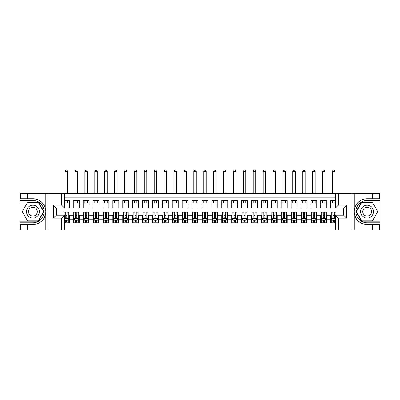 <?xml version="1.0" encoding="UTF-8"?>
<svg xmlns="http://www.w3.org/2000/svg" width="400" height="400" viewBox="0 0 400 400"><rect width="100%" height="100%" fill="white"/><g stroke="black" fill="none" stroke-linecap="round" stroke-linejoin="round"><path stroke-width="0.6" d="M64.605 229.95L335.395 229.95L335.395 215.15L343.615 215.15L343.615 208.12L335.395 208.12L335.395 193.315L64.605 193.315L64.605 208.12L56.385 208.12L56.385 215.15L64.605 215.15L64.605 229.95L27.475 229.95L27.475 224.53L32.92 224.53A12.895 12.895 0 0 0 45.235 215.465C45.99 212.915 45.99 210.36 45.235 207.805A12.895 12.895 0 0 0 32.92 198.74L27.475 198.74L27.475 193.315L20 193.315L20 221.19L38.435 221.19L43.955 211.635L38.435 202.08L20 202.08M335.395 200.495L330.695 200.495L330.695 204.11L326.735 204.11L326.735 208.07L330.695 208.07L330.695 204.11M326.735 204.11L326.735 200.495L320.79 200.495L320.79 204.11L316.83 204.11L316.83 208.07L320.79 208.07L320.79 204.11M316.83 204.11L316.83 200.495L310.89 200.495L310.89 204.11L306.93 204.11L306.93 208.07L310.89 208.07L310.89 204.11M306.93 204.11L306.93 200.495L300.99 200.495L300.99 204.11L297.03 204.11L297.03 208.07L300.99 208.07L300.99 204.11M297.03 204.11L297.03 200.495L291.09 200.495L291.09 204.11L287.13 204.11L287.13 208.07L291.09 208.07L291.09 204.11M287.13 204.11L287.13 200.495L281.19 200.495L281.19 204.11L277.23 204.11L277.23 208.07L281.19 208.07L281.19 204.11M277.23 204.11L277.23 200.495L271.285 200.495L271.285 204.11L267.325 204.11L267.325 208.07L271.285 208.07L271.285 204.11M267.325 204.11L267.325 200.495L261.385 200.495L261.385 204.11L257.425 204.11L257.425 208.07L261.385 208.07L261.385 204.11M257.425 204.11L257.425 200.495L251.485 200.495L251.485 204.11L247.525 204.11L247.525 208.07L251.485 208.07L251.485 204.11M247.525 204.11L247.525 200.495L241.585 200.495L241.585 204.11L237.625 204.11L237.625 208.07L241.585 208.07L241.585 204.11M237.625 204.11L237.625 200.495L231.685 200.495L231.685 204.11L227.725 204.11L227.725 208.07L231.685 208.07L231.685 204.11M227.725 204.11L227.725 200.495L221.78 200.495L221.78 204.11L217.82 204.11L217.82 208.07L221.78 208.07L221.78 204.11M217.82 204.11L217.82 200.495L211.88 200.495L211.88 204.11L207.92 204.11L207.92 208.07L211.88 208.07L211.88 204.11M207.92 204.11L207.92 200.495L201.98 200.495L201.98 204.11L198.02 204.11L198.02 208.07L201.98 208.07L201.98 204.11M198.02 204.11L198.02 200.495L192.08 200.495L192.08 204.11L188.12 204.11L188.12 208.07L192.08 208.07L192.08 204.11M188.12 204.11L188.12 200.495L182.18 200.495L182.18 204.11L178.22 204.11L178.22 208.07L182.18 208.07L182.18 204.11M178.22 204.11L178.22 200.495L172.275 200.495L172.275 204.11L168.315 204.11L168.315 208.07L172.275 208.07L172.275 204.11M168.315 204.11L168.315 200.495L162.375 200.495L162.375 204.11L158.415 204.11L158.415 208.07L162.375 208.07L162.375 204.11M158.415 204.11L158.415 200.495L152.475 200.495L152.475 204.11L148.515 204.11L148.515 208.07L152.475 208.07L152.475 204.11M148.515 204.11L148.515 200.495L142.575 200.495L142.575 204.11L138.615 204.11L138.615 208.07L142.575 208.07L142.575 204.11M138.615 204.11L138.615 200.495L132.675 200.495L132.675 204.11L128.715 204.11L128.715 208.07L132.675 208.07L132.675 204.11M128.715 204.11L128.715 200.495L122.77 200.495L122.77 204.11L118.81 204.11L118.81 208.07L122.77 208.07L122.77 204.11M118.81 204.11L118.81 200.495L112.87 200.495L112.87 204.11L108.91 204.11L108.91 208.07L112.87 208.07L112.87 204.11M108.91 204.11L108.91 200.495L102.97 200.495L102.97 204.11L99.01 204.11L99.01 208.07L102.97 208.07L102.97 204.11M99.01 204.11L99.01 200.495L93.07 200.495L93.07 204.11L89.11 204.11L89.11 208.07L93.07 208.07L93.07 204.11M89.11 204.11L89.11 200.495L83.17 200.495L83.17 204.11L79.21 204.11L79.21 208.07L83.17 208.07L83.17 204.11M79.21 204.11L79.21 200.495L73.265 200.495L73.265 208.07L69.305 208.07L69.305 200.495L64.605 200.495M64.605 222.77L69.305 222.77L69.305 215.2L73.265 215.2L73.265 222.77L79.21 222.77L79.21 215.2L83.17 215.2L83.17 219.16L79.21 219.16M83.17 219.16L83.17 222.77L89.11 222.77L89.11 215.2L93.07 215.2L93.07 219.16L89.11 219.16M93.07 219.16L93.07 222.77L99.01 222.77L99.01 215.2L102.97 215.2L102.97 219.16L99.01 219.16M102.97 219.16L102.97 222.77L108.91 222.77L108.91 215.2L112.87 215.2L112.87 219.16L108.91 219.16M112.87 219.16L112.87 222.77L118.81 222.77L118.81 215.2L122.77 215.2L122.77 219.16L118.81 219.16M122.77 219.16L122.77 222.77L128.715 222.77L128.715 215.2L132.675 215.2L132.675 219.16L128.715 219.16M132.675 219.16L132.675 222.77L138.615 222.77L138.615 215.2L142.575 215.2L142.575 219.16L138.615 219.16M142.575 219.16L142.575 222.77L148.515 222.77L148.515 215.2L152.475 215.2L152.475 219.16L148.515 219.16M152.475 219.16L152.475 222.77L158.415 222.77L158.415 215.2L162.375 215.2L162.375 219.16L158.415 219.16M162.375 219.16L162.375 222.77L168.315 222.77L168.315 215.2L172.275 215.2L172.275 219.16L168.315 219.16M172.275 219.16L172.275 222.77L178.22 222.77L178.22 215.2L182.18 215.2L182.18 219.16L178.22 219.16M182.18 219.16L182.18 222.77L188.12 222.77L188.12 215.2L192.08 215.2L192.08 219.16L188.12 219.16M192.08 219.16L192.08 222.77L198.02 222.77L198.02 215.2L201.98 215.2L201.98 219.16L198.02 219.16M201.98 219.16L201.98 222.77L207.92 222.77L207.92 215.2L211.88 215.2L211.88 219.16L207.92 219.16M211.88 219.16L211.88 222.77L217.82 222.77L217.82 215.2L221.78 215.2L221.78 219.16L217.82 219.16M221.78 219.16L221.78 222.77L227.725 222.77L227.725 215.2L231.685 215.2L231.685 219.16L227.725 219.16M231.685 219.16L231.685 222.77L237.625 222.77L237.625 215.2L241.585 215.2L241.585 219.16L237.625 219.16M241.585 219.16L241.585 222.77L247.525 222.77L247.525 215.2L251.485 215.2L251.485 219.16L247.525 219.16M251.485 219.16L251.485 222.77L257.425 222.77L257.425 215.2L261.385 215.2L261.385 219.16L257.425 219.16M261.385 219.16L261.385 222.77L267.325 222.77L267.325 215.2L271.285 215.2L271.285 219.16L267.325 219.16M271.285 219.16L271.285 222.77L277.23 222.77L277.23 215.2L281.19 215.2L281.19 219.16L277.23 219.16M281.19 219.16L281.19 222.77L287.13 222.77L287.13 215.2L291.09 215.2L291.09 219.16L287.13 219.16M291.09 219.16L291.09 222.77L297.03 222.77L297.03 215.2L300.99 215.2L300.99 219.16L297.03 219.16M300.99 219.16L300.99 222.77L306.93 222.77L306.93 215.2L310.89 215.2L310.89 219.16L306.93 219.16M310.89 219.16L310.89 222.77L316.83 222.77L316.83 215.2L320.79 215.2L320.79 219.16L316.83 219.16M320.79 219.16L320.79 222.77L326.735 222.77L326.735 215.2L330.695 215.2L330.695 219.16L326.735 219.16M335.395 197.18L64.605 197.18M64.605 226.09L335.395 226.09M330.695 219.16L330.695 222.77L335.395 222.77M56.435 208.12L56.435 215.15M343.565 215.15L343.565 208.12M64.605 202.97L69.305 202.97M64.605 207.97L69.305 207.97M65.745 215.295L66.93 215.295M68.81 215.295L69.305 215.295M65.745 220.295L66.93 220.295M68.81 220.295L69.305 220.295M73.265 207.97L79.21 207.97M73.265 202.97L79.21 202.97M73.265 215.295L73.76 215.295M75.645 215.295L76.83 215.295M78.715 215.295L79.21 215.295M73.265 220.295L73.76 220.295M75.645 220.295L76.83 220.295M78.715 220.295L79.21 220.295M83.17 215.295L83.665 215.295M85.545 215.295L86.735 215.295M88.615 215.295L89.11 215.295M83.17 220.295L83.665 220.295M85.545 220.295L86.735 220.295M88.615 220.295L89.11 220.295M83.17 202.97L89.11 202.97M83.17 207.97L89.11 207.97M93.07 215.295L93.565 215.295M95.445 215.295L96.635 215.295M98.515 215.295L99.01 215.295M93.07 220.295L93.565 220.295M95.445 220.295L96.635 220.295M98.515 220.295L99.01 220.295M93.07 202.97L99.01 202.97M93.07 207.97L99.01 207.97M102.97 215.295L103.465 215.295M105.345 215.295L106.535 215.295M108.415 215.295L108.91 215.295M102.97 220.295L103.465 220.295M105.345 220.295L106.535 220.295M108.415 220.295L108.91 220.295M102.97 202.97L108.91 202.97M102.97 207.97L108.91 207.97M112.87 215.295L113.365 215.295M115.25 215.295L116.435 215.295M118.315 215.295L118.81 215.295M112.87 220.295L113.365 220.295M115.25 220.295L116.435 220.295M118.315 220.295L118.81 220.295M112.87 202.97L118.81 202.97M112.87 207.97L118.81 207.97M122.77 215.295L123.265 215.295M125.15 215.295L126.335 215.295M128.22 215.295L128.715 215.295M122.77 220.295L123.265 220.295M125.15 220.295L126.335 220.295M128.22 220.295L128.715 220.295M122.77 202.97L128.715 202.97M122.77 207.97L128.715 207.97M132.675 215.295L133.17 215.295M135.05 215.295L136.24 215.295M138.12 215.295L138.615 215.295M132.675 220.295L133.17 220.295M135.05 220.295L136.24 220.295M138.12 220.295L138.615 220.295M132.675 202.97L138.615 202.97M132.675 207.97L138.615 207.97M142.575 215.295L143.07 215.295M144.95 215.295L146.14 215.295M148.02 215.295L148.515 215.295M142.575 220.295L143.07 220.295M144.95 220.295L146.14 220.295M148.02 220.295L148.515 220.295M142.575 202.97L148.515 202.97M142.575 207.97L148.515 207.97M152.475 215.295L152.97 215.295M154.85 215.295L156.04 215.295M157.92 215.295L158.415 215.295M152.475 220.295L152.97 220.295M154.85 220.295L156.04 220.295M157.92 220.295L158.415 220.295M152.475 202.97L158.415 202.97M152.475 207.97L158.415 207.97M162.375 215.295L162.87 215.295M164.75 215.295L165.94 215.295M167.82 215.295L168.315 215.295M162.375 220.295L162.87 220.295M164.75 220.295L165.94 220.295M167.82 220.295L168.315 220.295M162.375 202.97L168.315 202.97M162.375 207.97L168.315 207.97M172.275 215.295L172.77 215.295M174.655 215.295L175.84 215.295M177.725 215.295L178.22 215.295M172.275 220.295L172.77 220.295M174.655 220.295L175.84 220.295M177.725 220.295L178.22 220.295M172.275 202.97L178.22 202.97M172.275 207.97L178.22 207.97M182.18 215.295L182.675 215.295M184.555 215.295L185.745 215.295M187.625 215.295L188.12 215.295M182.18 220.295L182.675 220.295M184.555 220.295L185.745 220.295M187.625 220.295L188.12 220.295M182.18 202.97L188.12 202.97M182.18 207.97L188.12 207.97M192.08 215.295L192.575 215.295M194.455 215.295L195.645 215.295M197.525 215.295L198.02 215.295M192.08 220.295L192.575 220.295M194.455 220.295L195.645 220.295M197.525 220.295L198.02 220.295M192.08 202.97L198.02 202.97M192.08 207.97L198.02 207.97M201.98 215.295L202.475 215.295M204.355 215.295L205.545 215.295M207.425 215.295L207.92 215.295M201.98 220.295L202.475 220.295M204.355 220.295L205.545 220.295M207.425 220.295L207.92 220.295M201.98 202.97L207.92 202.97M201.98 207.97L207.92 207.97M211.88 215.295L212.375 215.295M214.255 215.295L215.445 215.295M217.325 215.295L217.82 215.295M211.88 220.295L212.375 220.295M214.255 220.295L215.445 220.295M217.325 220.295L217.82 220.295M211.88 202.97L217.82 202.97M211.88 207.97L217.82 207.97M221.78 215.295L222.275 215.295M224.16 215.295L225.345 215.295M227.23 215.295L227.725 215.295M221.78 220.295L222.275 220.295M224.16 220.295L225.345 220.295M227.23 220.295L227.725 220.295M221.78 202.97L227.725 202.97M221.78 207.97L227.725 207.97M231.685 215.295L232.18 215.295M234.06 215.295L235.25 215.295M237.13 215.295L237.625 215.295M231.685 220.295L232.18 220.295M234.06 220.295L235.25 220.295M237.13 220.295L237.625 220.295M231.685 202.97L237.625 202.97M231.685 207.97L237.625 207.97M241.585 215.295L242.08 215.295M243.96 215.295L245.15 215.295M247.03 215.295L247.525 215.295M241.585 220.295L242.08 220.295M243.96 220.295L245.15 220.295M247.03 220.295L247.525 220.295M241.585 202.97L247.525 202.97M241.585 207.97L247.525 207.97M251.485 215.295L251.98 215.295M253.86 215.295L255.05 215.295M256.93 215.295L257.425 215.295M251.485 220.295L251.98 220.295M253.86 220.295L255.05 220.295M256.93 220.295L257.425 220.295M251.485 202.97L257.425 202.97M251.485 207.97L257.425 207.97M261.385 215.295L261.88 215.295M263.76 215.295L264.95 215.295M266.83 215.295L267.325 215.295M261.385 220.295L261.88 220.295M263.76 220.295L264.95 220.295M266.83 220.295L267.325 220.295M261.385 202.97L267.325 202.97M261.385 207.97L267.325 207.97M271.285 215.295L271.78 215.295M273.665 215.295L274.85 215.295M276.735 215.295L277.23 215.295M271.285 220.295L271.78 220.295M273.665 220.295L274.85 220.295M276.735 220.295L277.23 220.295M271.285 202.97L277.23 202.97M271.285 207.97L277.23 207.97M281.19 215.295L281.685 215.295M283.565 215.295L284.75 215.295M286.635 215.295L287.13 215.295M281.19 220.295L281.685 220.295M283.565 220.295L284.75 220.295M286.635 220.295L287.13 220.295M281.19 202.97L287.13 202.97M281.19 207.97L287.13 207.97M291.09 215.295L291.585 215.295M293.465 215.295L294.655 215.295M296.535 215.295L297.03 215.295M291.09 220.295L291.585 220.295M293.465 220.295L294.655 220.295M296.535 220.295L297.03 220.295M291.09 202.97L297.03 202.97M291.09 207.97L297.03 207.97M300.99 215.295L301.485 215.295M303.365 215.295L304.555 215.295M306.435 215.295L306.93 215.295M300.99 220.295L301.485 220.295M303.365 220.295L304.555 220.295M306.435 220.295L306.93 220.295M300.99 202.97L306.93 202.97M300.99 207.97L306.93 207.97M310.89 215.295L311.385 215.295M313.265 215.295L314.455 215.295M316.335 215.295L316.83 215.295M310.89 220.295L311.385 220.295M313.265 220.295L314.455 220.295M316.335 220.295L316.83 220.295M310.89 202.97L316.83 202.97M310.89 207.97L316.83 207.97M320.79 215.295L321.285 215.295M323.17 215.295L324.355 215.295M326.24 215.295L326.735 215.295M320.79 220.295L321.285 220.295M323.17 220.295L324.355 220.295M326.24 220.295L326.735 220.295M320.79 202.97L326.735 202.97M320.79 207.97L326.735 207.97M330.695 215.295L331.19 215.295M333.07 215.295L334.255 215.295M330.695 220.295L331.19 220.295M333.07 220.295L334.255 220.295M330.695 202.97L335.395 202.97M330.695 207.97L335.395 207.97M65.745 221.485L66.93 221.485M64.605 219.75L64.85 220.25L67.82 220.25L68.81 218.265L68.81 212.23L66.93 212.23L66.93 213.035L68.81 213.035M68.81 218.265L68.81 222.77M63.86 215.15L63.86 212.23L65.745 212.23L65.775 217.72L66.2 218.105L66.755 217.95L66.93 213.035M66.93 220.25L66.93 222.77M65.745 222.77L65.745 220.25M67.575 202.97L67.575 200.495M67.575 193.315L67.575 171.335L65.1 171.335L65.1 193.315M65.1 202.97L65.1 200.495M65.1 171.335L65.84 170.05L66.83 170.05L67.575 171.335M36.14 206.06A6.435 6.435 0 0 0 27.345 208.415A6.435 6.435 0 0 0 29.705 217.205A6.435 6.435 0 0 0 38.495 214.85A6.435 6.435 0 0 0 36.14 206.06M35.125 207.82A4.405 4.405 0 0 0 29.105 209.43A4.405 4.405 0 0 0 30.72 215.45A4.405 4.405 0 0 0 36.735 213.835A4.405 4.405 0 0 0 35.125 207.82M38.265 220.89L27.575 220.89L22.23 211.635L27.575 202.375L38.265 202.375L43.61 211.635L38.265 220.89M370.295 206.06A6.435 6.435 0 0 0 361.505 208.415A6.435 6.435 0 0 0 363.86 217.205A6.435 6.435 0 0 0 372.655 214.85A6.435 6.435 0 0 0 370.295 206.06M369.28 207.82A4.405 4.405 0 0 0 363.265 209.43A4.405 4.405 0 0 0 364.875 215.45A4.405 4.405 0 0 0 370.895 213.835A4.405 4.405 0 0 0 369.28 207.82M372.425 220.89L361.735 220.89L356.39 211.635L361.735 202.375L372.425 202.375L377.77 211.635L372.425 220.89M45.025 214.605L45.47 214.605A12.895 12.895 0 0 0 45.47 208.665L45.025 208.665L45.025 214.685L45.45 214.685M27.475 193.315L45.235 193.315L45.235 207.805C43.085 202.125 38.98 199.105 32.92 198.74M32.92 224.53C38.98 224.165 43.085 221.14 45.235 215.465L45.235 229.95M61.635 229.95L61.635 218.12L53.415 218.12L53.415 205.15L61.635 205.15L61.635 193.315L48.12 193.315L48.12 229.95M27.475 229.95L20 229.95L20 221.19M20 222.77L32.92 222.77A11.14 11.14 0 0 0 44.06 211.635A11.14 11.14 0 0 0 32.92 200.495L20 200.495M45.235 193.315L48.12 193.315M61.635 193.315L64.605 193.315M27.475 224.53L20.545 224.53L20.545 229.95M27.475 198.74L20.545 198.74L20.545 193.315M61.635 218.12L64.605 215.15M53.415 218.12L56.385 215.15M53.415 205.15L56.385 208.12M61.635 205.15L64.605 208.12M45.025 208.665L45.45 208.59M45.77 212.74L45.81 211.18M45.68 209.77L45.615 209.35M354.975 208.66L354.53 208.66A12.895 12.895 0 0 0 354.53 214.6L354.975 214.6L354.975 208.585L354.55 208.585M335.395 193.315L372.525 193.315L372.525 198.74L367.08 198.74A12.895 12.895 0 0 0 354.765 207.805C354.01 210.355 354.01 212.91 354.765 215.465A12.895 12.895 0 0 0 367.08 224.53L372.525 224.53L372.525 229.95L380 229.95L380 202.08L361.565 202.08L356.045 211.635L361.565 221.19L380 221.19M372.525 229.95L354.765 229.95L354.765 215.465C356.915 221.14 361.02 224.165 367.08 224.53M367.08 198.74C361.02 199.105 356.915 202.125 354.765 207.805L354.765 193.315M338.365 193.315L338.365 205.15L346.585 205.15L346.585 218.12L338.365 218.12L338.365 229.95L351.88 229.95L351.88 193.315M372.525 193.315L380 193.315L380 202.08M380 200.495L367.08 200.495A11.14 11.14 0 0 0 355.94 211.635A11.14 11.14 0 0 0 367.08 222.77L380 222.77M354.765 229.95L351.88 229.95M338.365 229.95L335.395 229.95M372.525 198.74L379.455 198.74L379.455 193.315M372.525 224.53L379.455 224.53L379.455 229.95M338.365 205.15L335.395 208.12M346.585 205.15L343.615 208.12M346.585 218.12L343.615 215.15M338.365 218.12L335.395 215.15M354.975 214.6L354.55 214.675M354.23 210.525L354.19 212.09M354.32 213.495L354.385 213.915M75.645 221.485L76.83 221.485M73.76 213.035L75.645 213.035L75.645 212.23L73.76 212.23L73.76 218.265L74.75 220.25L77.725 220.25L78.715 218.265L78.715 212.23L76.83 212.23L76.83 213.035L78.715 213.035M78.715 218.265L78.715 222.77M73.76 218.265L73.76 222.77M76.83 220.25L76.83 222.77M75.645 222.77L75.645 220.25M75.645 213.035L75.645 217.525L76.3 218.115L76.825 217.605L76.83 213.035M77.475 202.97L77.475 200.495M77.475 193.315L77.475 171.335L75 171.335L75 193.315M75 202.97L75 200.495M75 171.335L75.745 170.05L76.735 170.05L77.475 171.335M85.545 221.485L86.735 221.485M83.665 213.035L85.545 213.035L85.545 212.23L83.665 212.23L83.665 218.265L84.655 220.25L87.625 220.25L88.615 218.265L88.615 212.23L86.735 212.23L86.735 213.035L88.615 213.035M88.615 218.265L88.615 222.77M83.665 218.265L83.665 222.77M86.735 220.25L86.735 222.77M85.545 222.77L85.545 220.25M85.545 213.035L85.545 217.525L86.2 218.115L86.735 217.525L86.735 213.035M87.375 202.97L87.375 200.495M87.375 193.315L87.375 171.335L84.9 171.335L84.9 193.315M84.9 202.97L84.9 200.495M84.9 171.335L85.645 170.05L86.635 170.05L87.375 171.335M95.445 221.485L96.635 221.485M93.565 213.035L95.445 213.035L95.445 212.23L93.565 212.23L93.565 218.265L94.555 220.25L97.525 220.25L98.515 218.265L98.515 212.23L96.635 212.23L96.635 213.035L98.515 213.035M98.515 218.265L98.515 222.77M93.565 218.265L93.565 222.77M96.635 220.25L96.635 222.77M95.445 222.77L95.445 220.25M95.445 213.035L95.445 217.525L96.1 218.115L96.63 217.605L96.635 213.035M97.275 202.97L97.275 200.495M97.275 193.315L97.275 171.335L94.8 171.335L94.8 193.315M94.8 202.97L94.8 200.495M94.8 171.335L95.545 170.05L96.535 170.05L97.275 171.335M105.345 221.485L106.535 221.485M103.465 213.035L105.345 213.035L105.345 212.23L103.465 212.23L103.465 218.265L104.455 220.25L107.425 220.25L108.415 218.265L108.415 212.23L106.535 212.23L106.535 213.035L108.415 213.035M108.415 218.265L108.415 222.77M103.465 218.265L103.465 222.77M106.535 220.25L106.535 222.77M105.345 222.77L105.345 220.25M105.345 213.035L105.345 217.525L106.005 218.115L106.53 217.605L106.535 213.035M107.18 202.97L107.18 200.495M107.18 193.315L107.18 171.335L104.705 171.335L104.705 193.315M104.705 202.97L104.705 200.495M104.705 171.335L105.445 170.05L106.435 170.05L107.18 171.335M115.25 221.485L116.435 221.485M113.365 213.035L115.25 213.035L115.25 212.23L113.365 212.23L113.365 218.265L114.355 220.25L117.325 220.25L118.315 218.265L118.315 212.23L116.435 212.23L116.435 213.035L118.315 213.035M118.315 218.265L118.315 222.77M113.365 218.265L113.365 222.77M116.435 220.25L116.435 222.77M115.25 222.77L115.25 220.25M115.25 213.035L115.25 217.525L115.905 218.115L116.43 217.605L116.435 213.035M117.08 202.97L117.08 200.495M117.08 193.315L117.08 171.335L114.605 171.335L114.605 193.315M114.605 202.97L114.605 200.495M114.605 171.335L115.345 170.05L116.335 170.05L117.08 171.335M125.15 221.485L126.335 221.485M123.265 213.035L125.15 213.035L125.15 212.23L123.265 212.23L123.265 218.265L124.255 220.25L127.23 220.25L128.22 218.265L128.22 212.23L126.335 212.23L126.335 213.035L128.22 213.035M128.22 218.265L128.22 222.77M123.265 218.265L123.265 222.77M126.335 220.25L126.335 222.77M125.15 222.77L125.15 220.25M125.15 213.035L125.15 217.525L125.805 218.115L126.33 217.605L126.335 213.035M126.98 202.97L126.98 200.495M126.98 193.315L126.98 171.335L124.505 171.335L124.505 193.315M124.505 202.97L124.505 200.495M124.505 171.335L125.25 170.05L126.24 170.05L126.98 171.335M135.05 221.485L136.24 221.485M133.17 213.035L135.05 213.035L135.05 212.23L133.17 212.23L133.17 218.265L134.16 220.25L137.13 220.25L138.12 218.265L138.12 212.23L136.24 212.23L136.24 213.035L138.12 213.035M138.12 218.265L138.12 222.77M133.17 218.265L133.17 222.77M136.24 220.25L136.24 222.77M135.05 222.77L135.05 220.25M135.05 213.035L135.05 217.525L135.705 218.115L136.24 217.525L136.24 213.035M136.88 202.97L136.88 200.495M136.88 193.315L136.88 171.335L134.405 171.335L134.405 193.315M134.405 202.97L134.405 200.495M134.405 171.335L135.15 170.05L136.14 170.05L136.88 171.335M144.95 221.485L146.14 221.485M143.07 213.035L144.95 213.035L144.95 212.23L143.07 212.23L143.07 218.265L144.06 220.25L147.03 220.25L148.02 218.265L148.02 212.23L146.14 212.23L146.14 213.035L148.02 213.035M148.02 218.265L148.02 222.77M143.07 218.265L143.07 222.77M146.14 220.25L146.14 222.77M144.95 222.77L144.95 220.25M144.95 213.035L144.95 217.525L145.605 218.115L146.135 217.605L146.14 213.035M146.78 202.97L146.78 200.495M146.78 193.315L146.78 171.335L144.305 171.335L144.305 193.315M144.305 202.97L144.305 200.495M144.305 171.335L145.05 170.05L146.04 170.05L146.78 171.335M154.85 221.485L156.04 221.485M152.97 213.035L154.85 213.035L154.85 212.23L152.97 212.23L152.97 218.265L153.96 220.25L156.93 220.25L157.92 218.265L157.92 212.23L156.04 212.23L156.04 213.035L157.92 213.035M157.92 218.265L157.92 222.77M152.97 218.265L152.97 222.77M156.04 220.25L156.04 222.77M154.85 222.77L154.85 220.25M154.85 213.035L154.85 217.525L155.51 218.115L156.035 217.605L156.04 213.035M156.685 202.97L156.685 200.495M156.685 193.315L156.685 171.335L154.21 171.335L154.21 193.315M154.21 202.97L154.21 200.495M154.21 171.335L154.95 170.05L155.94 170.05L156.685 171.335M164.75 221.485L165.94 221.485M162.87 213.035L164.75 213.035L164.75 212.23L162.87 212.23L162.87 218.265L163.86 220.25L166.83 220.25L167.82 218.265L167.82 212.23L165.94 212.23L165.94 213.035L167.82 213.035M167.82 218.265L167.82 222.77M162.87 218.265L162.87 222.77M165.94 220.25L165.94 222.77M164.75 222.77L164.75 220.25M164.75 213.035L164.75 217.525L165.41 218.115L165.935 217.605L165.94 213.035M166.585 202.97L166.585 200.495M166.585 193.315L166.585 171.335L164.11 171.335L164.11 193.315M164.11 202.97L164.11 200.495M164.11 171.335L164.85 170.05L165.84 170.05L166.585 171.335M174.655 221.485L175.84 221.485M172.77 213.035L174.655 213.035L174.655 212.23L172.77 212.23L172.77 218.265L173.76 220.25L176.735 220.25L177.725 218.265L177.725 212.23L175.84 212.23L175.84 213.035L177.725 213.035M177.725 218.265L177.725 222.77M172.77 218.265L172.77 222.77M175.84 220.25L175.84 222.77M174.655 222.77L174.655 220.25M174.655 213.035L174.655 217.525L175.31 218.115L175.835 217.605L175.84 213.035M176.485 202.97L176.485 200.495M176.485 193.315L176.485 171.335L174.01 171.335L174.01 193.315M174.01 202.97L174.01 200.495M174.01 171.335L174.75 170.05L175.745 170.05L176.485 171.335M184.555 221.485L185.745 221.485M182.675 213.035L184.555 213.035L184.555 212.23L182.675 212.23L182.675 218.265L183.665 220.25L186.635 220.25L187.625 218.265L187.625 212.23L185.745 212.23L185.745 213.035L187.625 213.035M187.625 218.265L187.625 222.77M182.675 218.265L182.675 222.77M185.745 220.25L185.745 222.77M184.555 222.77L184.555 220.25M184.555 213.035L184.555 217.525L185.21 218.115L185.745 217.525L185.745 213.035M186.385 202.97L186.385 200.495M186.385 193.315L186.385 171.335L183.91 171.335L183.91 193.315M183.91 202.97L183.91 200.495M183.91 171.335L184.655 170.05L185.645 170.05L186.385 171.335M194.455 221.485L195.645 221.485M192.575 213.035L194.455 213.035L194.455 212.23L192.575 212.23L192.575 218.265L193.565 220.25L196.535 220.25L197.525 218.265L197.525 212.23L195.645 212.23L195.645 213.035L197.525 213.035M197.525 218.265L197.525 222.77M192.575 218.265L192.575 222.77M195.645 220.25L195.645 222.77M194.455 222.77L194.455 220.25M194.455 213.035L194.455 217.525L195.11 218.115L195.64 217.605L195.645 213.035M196.285 202.97L196.285 200.495M196.285 193.315L196.285 171.335L193.81 171.335L193.81 193.315M193.81 202.97L193.81 200.495M193.81 171.335L194.555 170.05L195.545 170.05L196.285 171.335M204.355 221.485L205.545 221.485M202.475 213.035L204.355 213.035L204.355 212.23L202.475 212.23L202.475 218.265L203.465 220.25L206.435 220.25L207.425 218.265L207.425 212.23L205.545 212.23L205.545 213.035L207.425 213.035M207.425 218.265L207.425 222.77M202.475 218.265L202.475 222.77M205.545 220.25L205.545 222.77M204.355 222.77L204.355 220.25M204.355 213.035L204.355 217.525L205.015 218.115L205.54 217.605L205.545 213.035M206.19 202.97L206.19 200.495M206.19 193.315L206.19 171.335L203.715 171.335L203.715 193.315M203.715 202.97L203.715 200.495M203.715 171.335L204.455 170.05L205.445 170.05L206.19 171.335M214.255 221.485L215.445 221.485M212.375 213.035L214.255 213.035L214.255 212.23L212.375 212.23L212.375 218.265L213.365 220.25L216.335 220.25L217.325 218.265L217.325 212.23L215.445 212.23L215.445 213.035L217.325 213.035M217.325 218.265L217.325 222.77M212.375 218.265L212.375 222.77M215.445 220.25L215.445 222.77M214.255 222.77L214.255 220.25M214.255 213.035L214.255 217.525L214.915 218.115L215.44 217.605L215.445 213.035M216.09 202.97L216.09 200.495M216.09 193.315L216.09 171.335L213.615 171.335L213.615 193.315M213.615 202.97L213.615 200.495M213.615 171.335L214.355 170.05L215.345 170.05L216.09 171.335M224.16 221.485L225.345 221.485M222.275 213.035L224.16 213.035L224.16 212.23L222.275 212.23L222.275 218.265L223.265 220.25L226.24 220.25L227.23 218.265L227.23 212.23L225.345 212.23L225.345 213.035L227.23 213.035M227.23 218.265L227.23 222.77M222.275 218.265L222.275 222.77M225.345 220.25L225.345 222.77M224.16 222.77L224.16 220.25M224.16 213.035L224.16 217.525L224.815 218.115L225.34 217.605L225.345 213.035M225.99 202.97L225.99 200.495M225.99 193.315L225.99 171.335L223.515 171.335L223.515 193.315M223.515 202.97L223.515 200.495M223.515 171.335L224.255 170.05L225.25 170.05L225.99 171.335M234.06 221.485L235.25 221.485M232.18 213.035L234.06 213.035L234.06 212.23L232.18 212.23L232.18 218.265L233.17 220.25L236.14 220.25L237.13 218.265L237.13 212.23L235.25 212.23L235.25 213.035L237.13 213.035M237.13 218.265L237.13 222.77M232.18 218.265L232.18 222.77M235.25 220.25L235.25 222.77M234.06 222.77L234.06 220.25M234.06 213.035L234.06 217.525L234.715 218.115L235.25 217.525L235.25 213.035M235.89 202.97L235.89 200.495M235.89 193.315L235.89 171.335L233.415 171.335L233.415 193.315M233.415 202.97L233.415 200.495M233.415 171.335L234.16 170.05L235.15 170.05L235.89 171.335M243.96 221.485L245.15 221.485M242.08 213.035L243.96 213.035L243.96 212.23L242.08 212.23L242.08 218.265L243.07 220.25L246.04 220.25L247.03 218.265L247.03 212.23L245.15 212.23L245.15 213.035L247.03 213.035M247.03 218.265L247.03 222.77M242.08 218.265L242.08 222.77M245.15 220.25L245.15 222.77M243.96 222.77L243.96 220.25M243.96 213.035L243.96 217.525L244.615 218.115L245.145 217.605L245.15 213.035M245.79 202.97L245.79 200.495M245.79 193.315L245.79 171.335L243.315 171.335L243.315 193.315M243.315 202.97L243.315 200.495M243.315 171.335L244.06 170.05L245.05 170.05L245.79 171.335M253.86 221.485L255.05 221.485M251.98 213.035L253.86 213.035L253.86 212.23L251.98 212.23L251.98 218.265L252.97 220.25L255.94 220.25L256.93 218.265L256.93 212.23L255.05 212.23L255.05 213.035L256.93 213.035M256.93 218.265L256.93 222.77M251.98 218.265L251.98 222.77M255.05 220.25L255.05 222.77M253.86 222.77L253.86 220.25M253.86 213.035L253.86 217.525L254.52 218.115L255.045 217.605L255.05 213.035M255.695 202.97L255.695 200.495M255.695 193.315L255.695 171.335L253.22 171.335L253.22 193.315M253.22 202.97L253.22 200.495M253.22 171.335L253.96 170.05L254.95 170.05L255.695 171.335M263.76 221.485L264.95 221.485M261.88 213.035L263.76 213.035L263.76 212.23L261.88 212.23L261.88 218.265L262.87 220.25L265.84 220.25L266.83 218.265L266.83 212.23L264.95 212.23L264.95 213.035L266.83 213.035M266.83 218.265L266.83 222.77M261.88 218.265L261.88 222.77M264.95 220.25L264.95 222.77M263.76 222.77L263.76 220.25M263.76 213.035L263.76 217.525L264.42 218.115L264.945 217.605L264.95 213.035M265.595 202.97L265.595 200.495M265.595 193.315L265.595 171.335L263.12 171.335L263.12 193.315M263.12 202.97L263.12 200.495M263.12 171.335L263.86 170.05L264.85 170.05L265.595 171.335M273.665 221.485L274.85 221.485M271.78 213.035L273.665 213.035L273.665 212.23L271.78 212.23L271.78 218.265L272.77 220.25L275.745 220.25L276.735 218.265L276.735 212.23L274.85 212.23L274.85 213.035L276.735 213.035M276.735 218.265L276.735 222.77M271.78 218.265L271.78 222.77M274.85 220.25L274.85 222.77M273.665 222.77L273.665 220.25M273.665 213.035L273.665 217.525L274.32 218.115L274.845 217.605L274.85 213.035M275.495 202.97L275.495 200.495M275.495 193.315L275.495 171.335L273.02 171.335L273.02 193.315M273.02 202.97L273.02 200.495M273.02 171.335L273.76 170.05L274.75 170.05L275.495 171.335M283.565 221.485L284.75 221.485M281.685 213.035L283.565 213.035L283.565 212.23L281.685 212.23L281.685 218.265L282.675 220.25L285.645 220.25L286.635 218.265L286.635 212.23L284.75 212.23L284.75 213.035L286.635 213.035M286.635 218.265L286.635 222.77M281.685 218.265L281.685 222.77M284.75 220.25L284.75 222.77M283.565 222.77L283.565 220.25M283.565 213.035L283.565 217.525L284.22 218.115L284.745 217.605L284.75 213.035M285.395 202.97L285.395 200.495M285.395 193.315L285.395 171.335L282.92 171.335L282.92 193.315M282.92 202.97L282.92 200.495M282.92 171.335L283.665 170.05L284.655 170.05L285.395 171.335M293.465 221.485L294.655 221.485M291.585 213.035L293.465 213.035L293.465 212.23L291.585 212.23L291.585 218.265L292.575 220.25L295.545 220.25L296.535 218.265L296.535 212.23L294.655 212.23L294.655 213.035L296.535 213.035M296.535 218.265L296.535 222.77M291.585 218.265L291.585 222.77M294.655 220.25L294.655 222.77M293.465 222.77L293.465 220.25M293.465 213.035L293.465 217.525L294.12 218.115L294.65 217.605L294.655 213.035M295.295 202.97L295.295 200.495M295.295 193.315L295.295 171.335L292.82 171.335L292.82 193.315M292.82 202.97L292.82 200.495M292.82 171.335L293.565 170.05L294.555 170.05L295.295 171.335M303.365 221.485L304.555 221.485M301.485 213.035L303.365 213.035L303.365 212.23L301.485 212.23L301.485 218.265L302.475 220.25L305.445 220.25L306.435 218.265L306.435 212.23L304.555 212.23L304.555 213.035L306.435 213.035M306.435 218.265L306.435 222.77M301.485 218.265L301.485 222.77M304.555 220.25L304.555 222.77M303.365 222.77L303.365 220.25M303.365 213.035L303.365 217.525L304.025 218.115L304.55 217.605L304.555 213.035M305.2 202.97L305.2 200.495M305.2 193.315L305.2 171.335L302.725 171.335L302.725 193.315M302.725 202.97L302.725 200.495M302.725 171.335L303.465 170.05L304.455 170.05L305.2 171.335M313.265 221.485L314.455 221.485M311.385 213.035L313.265 213.035L313.265 212.23L311.385 212.23L311.385 218.265L312.375 220.25L315.345 220.25L316.335 218.265L316.335 212.23L314.455 212.23L314.455 213.035L316.335 213.035M316.335 218.265L316.335 222.77M311.385 218.265L311.385 222.77M314.455 220.25L314.455 222.77M313.265 222.77L313.265 220.25M313.265 213.035L313.265 217.525L313.925 218.115L314.45 217.605L314.455 213.035M315.1 202.97L315.1 200.495M315.1 193.315L315.1 171.335L312.625 171.335L312.625 193.315M312.625 202.97L312.625 200.495M312.625 171.335L313.365 170.05L314.355 170.05L315.1 171.335M323.17 221.485L324.355 221.485M321.285 213.035L323.17 213.035L323.17 212.23L321.285 212.23L321.285 218.265L322.275 220.25L325.25 220.25L326.24 218.265L326.24 212.23L324.355 212.23L324.355 213.035L326.24 213.035M326.24 218.265L326.24 222.77M321.285 218.265L321.285 222.77M324.355 220.25L324.355 222.77M323.17 222.77L323.17 220.25M323.17 213.035L323.17 217.525L323.825 218.115L324.35 217.605L324.355 213.035M325 202.97L325 200.495M325 193.315L325 171.335L322.525 171.335L322.525 193.315M322.525 202.97L322.525 200.495M322.525 171.335L323.265 170.05L324.255 170.05L325 171.335M333.07 221.485L334.255 221.485M336.14 213.035L336.14 212.23L334.255 212.23L334.255 213.035L336.14 213.035L336.14 215.15M331.905 219.705L331.19 219.705L331.19 212.23L333.07 212.23L333.07 217.525L333.53 218.105L334.25 217.605L334.255 213.035M331.19 219.705L331.19 222.77M331.19 218.265L332.18 220.25L335.15 220.25L335.395 219.75M334.255 220.25L334.255 222.77M333.07 222.77L333.07 220.25M334.9 202.97L334.9 200.495M334.9 193.315L334.9 171.335L332.425 171.335L332.425 193.315M332.425 202.97L332.425 200.495M332.425 171.335L333.17 170.05L334.16 170.05L334.9 171.335M73.265 219.16L69.305 219.16M73.265 204.11L69.305 204.11M64.605 218.315L68.785 218.315M68.81 219.705L68.095 219.705M63.86 213.035L65.745 213.035M66.93 215.975L68.81 215.975M64.605 215.975L65.745 215.975M65.745 220.855L66.93 220.855M73.785 218.315L78.69 218.315M78.715 219.705L77.995 219.705M74.48 219.705L73.76 219.705M76.83 215.975L78.715 215.975M73.76 215.975L75.645 215.975M75.645 220.855L76.83 220.855M83.69 218.315L88.59 218.315M88.615 219.705L87.895 219.705M84.38 219.705L83.665 219.705M86.735 215.975L88.615 215.975M83.665 215.975L85.545 215.975M85.545 220.855L86.735 220.855M93.59 218.315L98.49 218.315M98.515 219.705L97.795 219.705M94.28 219.705L93.565 219.705M96.635 215.975L98.515 215.975M93.565 215.975L95.445 215.975M95.445 220.855L96.635 220.855M103.49 218.315L108.39 218.315M108.415 219.705L107.7 219.705M104.185 219.705L103.465 219.705M106.535 215.975L108.415 215.975M103.465 215.975L105.345 215.975M105.345 220.855L106.535 220.855M113.39 218.315L118.29 218.315M118.315 219.705L117.6 219.705M114.085 219.705L113.365 219.705M116.435 215.975L118.315 215.975M113.365 215.975L115.25 215.975M115.25 220.855L116.435 220.855M123.29 218.315L128.195 218.315M128.22 219.705L127.5 219.705M123.985 219.705L123.265 219.705M126.335 215.975L128.22 215.975M123.265 215.975L125.15 215.975M125.15 220.855L126.335 220.855M133.195 218.315L138.095 218.315M138.12 219.705L137.4 219.705M133.885 219.705L133.17 219.705M136.24 215.975L138.12 215.975M133.17 215.975L135.05 215.975M135.05 220.855L136.24 220.855M143.095 218.315L147.995 218.315M148.02 219.705L147.3 219.705M143.785 219.705L143.07 219.705M146.14 215.975L148.02 215.975M143.07 215.975L144.95 215.975M144.95 220.855L146.14 220.855M152.995 218.315L157.895 218.315M157.92 219.705L157.205 219.705M153.69 219.705L152.97 219.705M156.04 215.975L157.92 215.975M152.97 215.975L154.85 215.975M154.85 220.855L156.04 220.855M162.895 218.315L167.795 218.315M167.82 219.705L167.105 219.705M163.59 219.705L162.87 219.705M165.94 215.975L167.82 215.975M162.87 215.975L164.75 215.975M164.75 220.855L165.94 220.855M172.795 218.315L177.7 218.315M177.725 219.705L177.005 219.705M173.49 219.705L172.77 219.705M175.84 215.975L177.725 215.975M172.77 215.975L174.655 215.975M174.655 220.855L175.84 220.855M182.7 218.315L187.6 218.315M187.625 219.705L186.905 219.705M183.39 219.705L182.675 219.705M185.745 215.975L187.625 215.975M182.675 215.975L184.555 215.975M184.555 220.855L185.745 220.855M192.6 218.315L197.5 218.315M197.525 219.705L196.805 219.705M193.29 219.705L192.575 219.705M195.645 215.975L197.525 215.975M192.575 215.975L194.455 215.975M194.455 220.855L195.645 220.855M202.5 218.315L207.4 218.315M207.425 219.705L206.71 219.705M203.195 219.705L202.475 219.705M205.545 215.975L207.425 215.975M202.475 215.975L204.355 215.975M204.355 220.855L205.545 220.855M212.4 218.315L217.3 218.315M217.325 219.705L216.61 219.705M213.095 219.705L212.375 219.705M215.445 215.975L217.325 215.975M212.375 215.975L214.255 215.975M214.255 220.855L215.445 220.855M222.3 218.315L227.205 218.315M227.23 219.705L226.51 219.705M222.995 219.705L222.275 219.705M225.345 215.975L227.23 215.975M222.275 215.975L224.16 215.975M224.16 220.855L225.345 220.855M232.205 218.315L237.105 218.315M237.13 219.705L236.41 219.705M232.895 219.705L232.18 219.705M235.25 215.975L237.13 215.975M232.18 215.975L234.06 215.975M234.06 220.855L235.25 220.855M242.105 218.315L247.005 218.315M247.03 219.705L246.31 219.705M242.795 219.705L242.08 219.705M245.15 215.975L247.03 215.975M242.08 215.975L243.96 215.975M243.96 220.855L245.15 220.855M252.005 218.315L256.905 218.315M256.93 219.705L256.215 219.705M252.7 219.705L251.98 219.705M255.05 215.975L256.93 215.975M251.98 215.975L253.86 215.975M253.86 220.855L255.05 220.855M261.905 218.315L266.805 218.315M266.83 219.705L266.115 219.705M262.6 219.705L261.88 219.705M264.95 215.975L266.83 215.975M261.88 215.975L263.76 215.975M263.76 220.855L264.95 220.855M271.805 218.315L276.71 218.315M276.735 219.705L276.015 219.705M272.5 219.705L271.78 219.705M274.85 215.975L276.735 215.975M271.78 215.975L273.665 215.975M273.665 220.855L274.85 220.855M281.71 218.315L286.61 218.315M286.635 219.705L285.915 219.705M282.4 219.705L281.685 219.705M284.75 215.975L286.635 215.975M281.685 215.975L283.565 215.975M283.565 220.855L284.75 220.855M291.61 218.315L296.51 218.315M296.535 219.705L295.815 219.705M292.3 219.705L291.585 219.705M294.655 215.975L296.535 215.975M291.585 215.975L293.465 215.975M293.465 220.855L294.655 220.855M301.51 218.315L306.41 218.315M306.435 219.705L305.72 219.705M302.205 219.705L301.485 219.705M304.555 215.975L306.435 215.975M301.485 215.975L303.365 215.975M303.365 220.855L304.555 220.855M311.41 218.315L316.31 218.315M316.335 219.705L315.62 219.705M312.105 219.705L311.385 219.705M314.455 215.975L316.335 215.975M311.385 215.975L313.265 215.975M313.265 220.855L314.455 220.855M321.31 218.315L326.215 218.315M326.24 219.705L325.52 219.705M322.005 219.705L321.285 219.705M324.355 215.975L326.24 215.975M321.285 215.975L323.17 215.975M323.17 220.855L324.355 220.855M331.215 218.315L335.395 218.315M331.19 213.035L333.07 213.035M334.255 215.975L335.395 215.975M331.19 215.975L333.07 215.975M333.07 220.855L334.255 220.855"/></g></svg>
